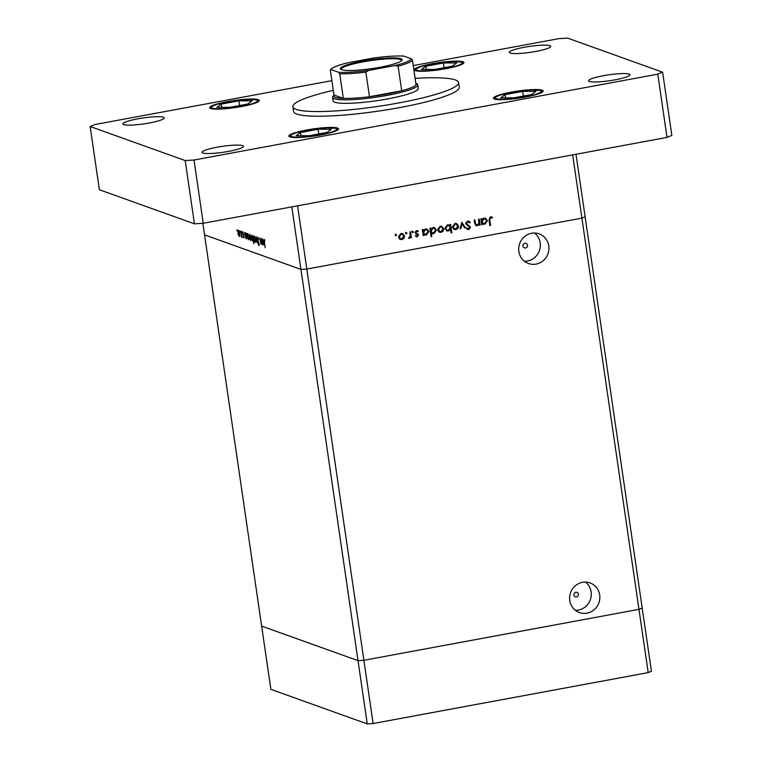 <?xml version="1.0" encoding="UTF-8"?>
<svg xmlns="http://www.w3.org/2000/svg" width="762" height="762" viewBox="0 0 762 762"><rect width="100%" height="100%" fill="white"/><g stroke="black" fill="none" stroke-linecap="round" stroke-linejoin="round"><path stroke-width="1.14" d="M575.996 154.257L585.121 216.818L581.901 218.132L585.121 216.818L642.195 608.038L638.966 609.352L363.884 660.283L358.016 660.644L261.633 626.088L270.862 689.343L367.246 723.9L373.113 723.529L648.195 672.608L651.424 671.284L642.195 608.038L638.966 609.352L363.884 660.283L373.113 723.529M648.195 672.608L572.672 154.876L297.58 205.807L306.81 269.062L300.942 269.424L358.016 660.644L261.633 626.088L204.559 234.867L300.942 269.424L306.81 269.062L581.901 218.132L306.81 269.062L363.884 660.283L358.016 660.644L367.246 723.9M573.881 595.084A2.391 2.286 109.7 0 0 575.348 596.913A2.391 2.286 109.7 0 0 578.434 594.236A2.391 2.286 109.7 0 0 576.967 592.407A2.391 2.286 109.7 0 0 573.881 595.084M522.961 246.031A2.391 2.286 109.7 0 0 524.427 247.86A2.391 2.286 109.7 0 0 527.514 245.183A2.391 2.286 109.7 0 0 526.047 243.354A2.391 2.286 109.7 0 0 522.961 246.031M518.865 251.45A15.735 15.05 109.7 0 0 528.504 263.5A15.735 15.05 109.7 0 0 548.783 245.916A15.735 15.05 109.7 0 0 539.134 233.867A15.735 15.05 109.7 0 0 518.865 251.45M524.466 261.261A15.735 15.05 109.7 0 0 540.201 242.84A15.735 15.05 109.7 0 0 534.591 233.029M569.786 600.504A15.735 15.05 109.7 0 0 579.425 612.553A15.735 15.05 109.7 0 0 599.704 594.97A15.735 15.05 109.7 0 0 590.055 582.92A15.735 15.05 109.7 0 0 569.786 600.504M575.386 610.314A15.735 15.05 109.7 0 0 591.122 591.893A15.735 15.05 109.7 0 0 585.511 582.082M478.555 219.218L479.269 219.085L480.146 225.076L479.431 225.209L479.279 224.123L477.231 225.723L476.126 225.647L474.621 223.085L474.174 220.028L474.888 219.894L475.583 224.066L477.25 224.961L479.003 223.009L478.555 219.218M475.726 224.685L477.25 224.961M465.696 223.666L467.639 221.018L470.325 222.361L469.706 222.904L467.763 221.866L466.411 223.542L470.525 227.371L468.849 229.648L466.525 228.657L467.096 228.029L468.801 228.79L469.821 227.543L465.696 223.666M467.106 221.628L468.506 221.923L467.106 221.628L465.744 223.304L466.411 223.542M467.42 228.505L468.801 228.79M461.829 222.314L465.458 227.8L464.687 227.943L462.115 223.933L460.82 228.657L460.048 228.8L461.829 222.314M458.486 225.99L458 228.267L455.933 229.667L453.58 229.086L452.466 227.105L455.028 223.466L456.562 223.561L458.486 225.99L457.829 225.752L457.343 228.029L458 228.267M443.694 228.733L443.208 231L441.141 232.41L438.788 231.829L437.674 229.848L440.236 226.2L441.769 226.295L443.694 228.733L443.036 228.495L442.551 230.762L443.208 231M423.777 234.372L423.939 235.487L423.224 235.61L422.348 229.619L423.062 229.486L423.215 230.524L425.425 228.943L426.939 229.048L428.911 231.505L426.301 235.153L423.12 234.134L423.939 235.487M395.859 234.42L396.621 234.982L396.059 235.782L395.297 235.229L395.859 234.42L396.621 234.982L395.964 234.744L395.402 235.544M404.527 235.982L404.031 238.258L401.965 239.659L399.612 239.078L398.507 237.096L401.06 233.458L402.603 233.553L404.527 235.982L403.86 235.744L403.374 238.02L404.031 238.258M406.165 232.515L406.927 233.067L406.365 233.877L405.603 233.315L406.165 232.515L406.927 233.067L406.27 232.839L405.708 233.639M405.746 233.658L406.365 233.877L405.603 233.315M409.804 231.943L410.518 231.81L411.385 237.801L410.67 237.935L410.547 237.058L409.27 238.306L408.623 238.211L408.918 237.506L410.27 236.039L409.804 231.943M408.67 238.087L409.27 238.306L408.623 238.211M412.594 231.324L413.356 231.886L412.794 232.686L412.023 232.124L412.594 231.324L413.356 231.886L412.69 231.648L412.128 232.448M412.175 232.467L412.794 232.686L412.023 232.124M417.214 231.505L415.976 231.096L415.09 232.248L417.462 233.867L417.862 234.744L416.623 236.582L417.281 236.82L415.671 236.249L416.081 235.639L417.176 236.087L417.538 234.629L415.033 232.648L416.49 230.6L418.271 231.105L417.881 231.743L416.633 231.324L415.747 232.486L418.519 234.982L417.281 236.82L416.509 236.744M416.081 235.639L417.176 236.087M417.538 234.629L416.614 234.172M417.586 230.686L418.271 231.105L417.29 231.391M417.881 231.743L415.976 231.096M415.366 232.781L416.995 233.477M431.321 232.924L431.835 236.506L431.121 236.639L429.901 228.229L430.616 228.095L430.759 229.133L432.968 227.552L434.483 227.648L436.455 230.105L433.854 233.753L430.654 232.686L431.178 236.268L431.835 236.506M450.056 225.628L449.894 224.523L450.609 224.39L451.837 232.801L451.123 232.934L450.609 229.429L448.408 231.057L446.884 230.953L444.922 228.505L447.532 224.857L450.056 225.628L448.675 224.857M482.327 223.533L482.489 224.638L481.775 224.771L480.908 218.78L481.622 218.646L481.775 219.685L483.975 218.103L485.489 218.208L487.461 220.666L484.861 224.314L481.67 223.295L482.489 224.638M490.566 217.637L489.776 219.961L490.566 225.409L489.852 225.542L489.042 220.008L490.48 216.789L492.538 217.38L492.214 218.094L489.909 217.408L489.109 219.723L489.909 225.181L490.566 225.409M492.214 218.094L489.909 217.408M261.042 243.545L261.071 238.477L261.947 244.469L261.576 243.316L261.109 244.269L259.594 237.944L261.195 243.516M258.213 237.82L257.546 239.125L259.204 243.964L258.918 245.678L258.099 244.069L258.813 244.84L259.004 243.926L257.337 239.039L257.67 237.058L258.499 239.449L257.718 237.896L258.204 237.801M258.813 244.84L259.194 243.888M256.003 236.658L257.68 242.945L256.261 238.296L256.108 242.383L256.003 236.658M255.346 239.249L254.927 242.049L254.137 240.84L253.594 238.62L254.022 235.849L255.346 239.249M255.422 241.287L255.184 242.002M251.05 237.706L250.631 240.516L249.841 239.297L249.298 237.087L249.726 234.315L251.05 237.706M251.127 239.754L250.888 240.468M245.459 237.506L244.545 232.553L244.897 233.667L245.421 232.772L246.755 236.201L246.326 238.973L245.669 237.468M236.868 229.705L237.125 230.248M237.163 230.457L237.125 231.057M291.817 206.873L300.942 269.424L204.559 234.867L202.873 223.295M239.706 233.639L239.287 236.449L238.496 235.229L237.954 233.01L238.382 230.238L239.706 233.639M239.782 235.687L239.544 236.401M239.859 230.772L240.116 231.324M240.154 231.524L240.116 232.134M241.306 236.477L240.897 231.248L241.983 237.315L241.373 236.458M241.84 236.315L241.478 237.173M241.697 231.429L241.954 231.981M241.992 232.181L241.954 232.791M243.897 236.611L243.697 238.03L243.145 237.02L243.592 237.296L243.697 236.563L242.583 233.391L242.83 231.839L243.897 236.611M243.592 237.296L243.888 236.525M242.897 232.572L242.792 233.439M247.65 238.249L246.736 233.334L247.088 234.448L247.612 233.553L248.955 236.992L248.517 239.754L247.84 238.211M252.698 236.525L253.975 243.907L253.251 240.325L252.736 241.268L251.403 237.839L251.841 235.067L252.889 236.496M262.461 243.602L261.547 238.649L261.899 239.763L262.423 238.868L263.766 242.297L263.328 245.069L262.671 243.564M264.833 240.201L264.404 242.278L265.205 247.726L264.185 242.116L264.309 239.439L264.833 240.182M239.687 233.524L238.382 230.962L238.916 230.867L238.163 233.086L239.363 235.677M239.173 235.706L239.497 233.563M245.964 233.42L245.183 235.61L246.212 238.23L246.84 238.144M246.745 236.087L245.421 233.496L245.955 233.391M246.212 238.23L246.555 236.115M248.164 234.201L247.374 236.391L248.402 239.02L249.031 238.935M248.936 236.868L247.612 234.277L248.145 234.182M248.402 239.02L248.745 236.906M250.279 234.963L249.507 237.153L250.527 239.773L251.136 239.697M251.031 237.592L249.726 235.039L250.26 234.934M250.527 239.773L250.841 237.63M253.175 238.392L251.841 235.791L252.374 235.696M252.384 235.725L251.612 237.915L252.641 240.535L253.241 240.449M252.641 240.535L252.974 238.43M254.575 236.506L253.803 238.687L255.003 241.287M255.327 239.135L254.022 236.572L254.556 236.477M254.822 241.316L255.137 239.173M262.966 239.516L262.185 241.706L263.214 244.326L263.843 244.24M263.747 242.183L262.423 239.592L262.957 239.487M263.214 244.326L263.557 242.211M395.202 234.182L395.964 234.744M403.374 238.02L401.307 239.42L401.965 239.659M401.307 239.42L400.126 239.42M402.26 233.458L403.86 235.744M402.365 234.277L400.507 233.953L398.555 236.725L400.069 238.601L401.86 238.925L403.812 236.106L402.365 234.277L401.174 234.191L399.221 236.963L400.736 238.839M398.555 236.725L399.221 236.963M400.507 233.953L401.174 234.191M405.508 232.277L406.27 232.839M409.908 231.924L410.728 237.573L411.385 237.801M410.051 236.877L410.547 237.058M409.889 236.82L408.613 238.068M411.928 231.086L412.69 231.648M415.414 235.401L416.509 235.849M415.09 232.248L415.747 232.486M417.462 233.867L418.119 234.105M417.862 234.744L418.519 234.982M422.453 229.6L423.215 230.524L422.834 232.239L424.31 234.105L426.187 234.42L428.196 231.629L426.691 229.781L425.501 229.686L423.501 232.477L424.977 234.334M426.606 228.952L428.911 231.505M428.244 231.267L425.644 234.915L426.301 235.153M425.644 234.915L424.482 234.915M426.691 229.781L424.844 229.448L423.301 230.381M422.834 232.239L423.501 232.477M424.844 229.448L425.501 229.686M430.006 228.209L430.759 229.133L430.387 230.838L432.521 232.943L433.74 233.02L435.74 230.229L434.245 228.381L433.054 228.286L431.044 231.077L432.521 232.943M434.149 227.552L436.455 230.105M435.797 229.867L433.197 233.515L433.854 233.753M433.197 233.515L432.092 233.515M434.245 228.381L432.397 228.048L430.854 228.981M430.387 230.838L431.044 231.077M432.397 228.048L433.054 228.286M442.551 230.762L440.474 232.172L441.141 232.41M440.474 232.172L439.303 232.162M441.436 226.2L443.036 228.495M441.541 227.028L439.684 226.705L437.731 229.467L439.245 231.353L441.036 231.667L442.979 228.857L441.541 227.028L440.341 226.943L438.388 229.705L439.903 231.591M437.731 229.467L438.388 229.705M439.684 226.705L440.341 226.943M449.999 224.504L451.171 232.562L451.837 232.801M449.99 229.21L450.609 229.429M449.951 229.191L447.751 230.819L448.408 231.057M447.751 230.819L446.561 230.81M448.866 225.666L446.98 225.352L444.979 228.143L446.484 229.991L448.323 230.324L450.332 227.533L448.866 225.666L447.637 225.59L445.637 228.381L447.142 230.229M446.98 225.352L447.637 225.59M444.979 228.143L445.637 228.381M457.343 228.029L455.266 229.429L455.933 229.667M455.266 229.429L454.095 229.429M456.228 223.466L457.829 225.752M456.333 224.285L454.476 223.961L452.523 226.733L454.038 228.61L455.828 228.933L457.772 226.124L456.333 224.285L455.133 224.199L453.18 226.971L454.695 228.848M452.523 226.733L453.18 226.971M454.476 223.961L455.133 224.199M461.705 222.742L465.458 227.8M460.82 228.657L460.153 228.419L461.458 223.695L462.115 223.933M468.497 221.018L470.325 222.361M465.744 223.304L466.811 224.295M466.154 224.057L469.906 226.209M469.24 225.971L470.525 227.371M469.868 227.133L468.192 229.41L468.849 229.648M468.192 229.41L467.458 229.419M466.439 227.79L468.144 228.562M478.66 219.199L479.488 224.838L480.146 225.076M478.698 223.923L479.279 224.123M478.612 223.895L476.574 225.485L477.231 225.723M476.574 225.485L475.812 225.504M474.278 220.008L474.917 223.828L475.583 224.066M474.917 223.828L476.593 224.723M481.012 218.761L481.775 219.685L481.393 221.399L483.527 223.495L484.746 223.58L486.747 220.79L485.251 218.942L484.06 218.846L482.051 221.637L483.527 223.495M485.156 218.113L487.461 220.666M486.804 220.428L484.203 224.076L484.861 224.314M484.203 224.076L483.041 224.076M485.251 218.942L483.403 218.608L481.86 219.542M481.393 221.399L482.051 221.637M483.403 218.608L484.06 218.846M491.299 216.799L492.538 217.38M491.881 217.151L491.566 217.808M491.547 217.856L490.442 217.427M333.28 90.345A83.715 11.944 -8.3 0 0 292.865 106.737A83.715 11.944 -8.3 0 0 398.812 102.937A83.715 11.944 -8.3 0 0 458.543 82.563A83.715 11.944 -8.3 0 0 415.128 78.41M292.865 106.737L293.551 111.423A83.715 11.944 -8.3 0 0 399.488 107.623A83.715 11.944 -8.3 0 0 459.229 87.249L458.543 82.563M216.98 147.247A20.926 2.981 -8.3 0 0 202.044 152.333A20.926 2.981 -8.3 0 0 228.524 151.39A20.926 2.981 -8.3 0 0 243.459 146.294A20.926 2.981 -8.3 0 0 216.98 147.247M432.149 63.713A25.117 3.581 -8.3 0 0 414.233 69.818A25.117 3.581 -8.3 0 0 446.018 68.675A25.117 3.581 -8.3 0 0 463.934 62.57A25.117 3.581 -8.3 0 0 432.149 63.713M511.369 92.116A25.117 3.581 -8.3 0 0 493.452 98.222A25.117 3.581 -8.3 0 0 525.237 97.088A25.117 3.581 -8.3 0 0 543.154 90.973A25.117 3.581 -8.3 0 0 511.369 92.116M306.762 129.997A25.117 3.581 -8.3 0 0 288.836 136.103A25.117 3.581 -8.3 0 0 320.621 134.969A25.117 3.581 -8.3 0 0 338.538 128.854A25.117 3.581 -8.3 0 0 306.762 129.997M227.543 101.594A25.117 3.581 -8.3 0 0 209.617 107.699A25.117 3.581 -8.3 0 0 241.402 106.556A25.117 3.581 -8.3 0 0 259.328 100.451A25.117 3.581 -8.3 0 0 227.543 101.594M524.246 47.292A20.926 2.981 -8.3 0 0 509.311 52.378A20.926 2.981 -8.3 0 0 535.8 51.425A20.926 2.981 -8.3 0 0 550.726 46.339A20.926 2.981 -8.3 0 0 524.246 47.292M603.466 75.695A20.926 2.981 -8.3 0 0 588.531 80.782A20.926 2.981 -8.3 0 0 615.02 79.839A20.926 2.981 -8.3 0 0 629.945 74.743A20.926 2.981 -8.3 0 0 603.466 75.695M137.76 118.843A20.926 2.981 -8.3 0 0 122.825 123.93A20.926 2.981 -8.3 0 0 149.314 122.977A20.926 2.981 -8.3 0 0 164.24 117.891A20.926 2.981 -8.3 0 0 137.76 118.843M332.584 97.355L333.099 100.87A43.053 6.144 -8.3 0 0 387.582 98.917A43.053 6.144 -8.3 0 0 418.309 88.44L417.795 84.925A43.053 6.144 171.7 0 1 387.077 95.402A43.053 6.144 171.7 0 1 332.584 97.355A43.053 6.144 171.7 0 1 332.908 96.412L333.908 95.098A41.862 5.972 -8.3 0 0 343.319 98.374A41.862 5.972 -8.3 0 0 369.465 96.736L401.698 90.773A41.862 5.972 -8.3 0 0 416.071 84.906A41.862 5.972 -8.3 0 0 415.881 83.134A41.862 5.972 -8.3 0 0 415.804 83.087M331.87 80.658L94.983 124.511L90.145 126.492L185.204 160.572L194.005 160.02L657.787 74.162L662.626 72.19L567.566 38.1L558.765 38.652L413.252 65.589M90.145 126.492L99.374 189.738L194.434 223.828L203.235 223.276L667.017 137.408L671.855 135.436L662.626 72.19M185.204 160.572L194.434 223.828M194.005 160.02L203.235 223.276M657.787 74.162L667.017 137.408M331.308 129.216L318.068 129.264L300.447 132.521L296.075 135.741L309.315 135.703L326.927 132.436L331.308 129.216M300.914 135.722L300.447 132.521M318.754 133.95L318.068 129.264M535.924 91.335L522.684 91.383L505.063 94.64L500.682 97.86L513.921 97.822L531.543 94.555L535.924 91.335M505.53 97.85L505.063 94.64M523.361 96.069L522.684 91.383M252.089 100.813L238.849 100.851L221.228 104.118L216.856 107.337L230.095 107.29L247.717 104.032L252.089 100.813M221.694 107.318L221.228 104.118M239.535 105.547L238.849 100.851M456.705 62.932L443.465 62.97L425.844 66.237L421.462 69.456L434.702 69.418L452.323 66.151L456.705 62.932M426.31 69.437L425.844 66.237M444.141 67.666L443.465 62.97M379.876 67.285A31.213 4.448 171.7 0 1 340.785 69.294A31.213 4.448 171.7 0 1 362.645 61.112A31.213 4.448 171.7 0 1 401.917 60.369A31.213 4.448 171.7 0 1 379.876 67.285M401.517 60.779A30.499 4.353 -8.3 0 0 401.536 60.493A30.499 4.353 -8.3 0 0 362.95 61.884A30.499 4.353 -8.3 0 0 341.185 69.304A30.499 4.353 -8.3 0 0 341.29 69.571M368.76 70.399L365.874 72.142L369.465 96.736A41.862 5.972 -8.3 0 0 386.572 94.107A41.862 5.972 -8.3 0 0 401.698 90.773L398.107 66.17L394.878 65.57A40.662 5.801 -8.3 0 0 411.423 58.826L403.841 56.102A40.662 5.801 -8.3 0 0 373.761 57.988L347.634 62.827A40.662 5.801 -8.3 0 0 331.089 69.571L338.68 72.295A40.662 5.801 -8.3 0 0 368.76 70.399L394.878 65.57M415.881 83.134L417.224 84.115A43.053 6.144 171.7 0 1 417.795 84.925M333.908 95.098A41.862 5.972 -8.3 0 1 333.966 95.021L343.319 98.374L339.738 73.781L338.68 72.295M411.423 58.826L412.49 60.312A41.862 5.972 171.7 0 1 398.107 66.17M416.071 84.906L412.49 60.312M373.761 57.988L374.237 57.912C386.286 56.35 396.088 55.731 403.622 56.055L403.841 56.102M330.489 69.704C332.432 67.437 337.957 65.189 347.062 62.951L347.634 62.827M331.089 69.571L330.375 70.428L331.089 69.571M333.966 95.021L330.375 70.428M467.773 225.095L468.44 225.333M474.64 222.475L475.298 222.714M489.109 219.723L489.776 219.961M320.097 134.779A23.203 3.305 -8.3 0 0 335.747 128.397A23.203 3.305 -8.3 0 0 307.286 130.188A23.203 3.305 -8.3 0 0 291.636 136.56A23.203 3.305 -8.3 0 0 320.097 134.779M524.704 96.898A23.203 3.305 -8.3 0 0 540.353 90.516A23.203 3.305 -8.3 0 0 511.902 92.307A23.203 3.305 -8.3 0 0 496.252 98.679A23.203 3.305 -8.3 0 0 524.704 96.898M240.878 106.375A23.203 3.305 -8.3 0 0 256.527 99.993A23.203 3.305 -8.3 0 0 228.067 101.775A23.203 3.305 -8.3 0 0 212.417 108.156A23.203 3.305 -8.3 0 0 240.878 106.375M445.484 68.494A23.203 3.305 -8.3 0 0 461.134 62.113A23.203 3.305 -8.3 0 0 432.683 63.894A23.203 3.305 -8.3 0 0 417.033 70.275A23.203 3.305 -8.3 0 0 445.484 68.494M365.874 72.142A41.862 5.972 171.7 0 1 339.738 73.781M416.709 236.039L416.042 235.801M416.7 234.201L416.042 233.963M417.271 231.381L416.614 231.143M416.814 233.41L416.157 233.172M491.442 217.77L490.785 217.532M338.271 129.511L336.318 128.359L327.698 127.797L307.21 130.178L296.18 132.769L291.608 134.541L289.293 136.655M542.877 91.63L540.925 90.478L532.305 89.916L511.826 92.297L500.786 94.898L496.214 96.66L493.9 98.774M259.051 101.108L257.099 99.955L248.479 99.393L227.99 101.775L216.96 104.365L212.388 106.137L210.074 108.252M463.658 63.227L461.715 62.074L453.085 61.512L432.606 63.894L421.577 66.484L416.995 68.256L414.68 70.371"/></g></svg>
